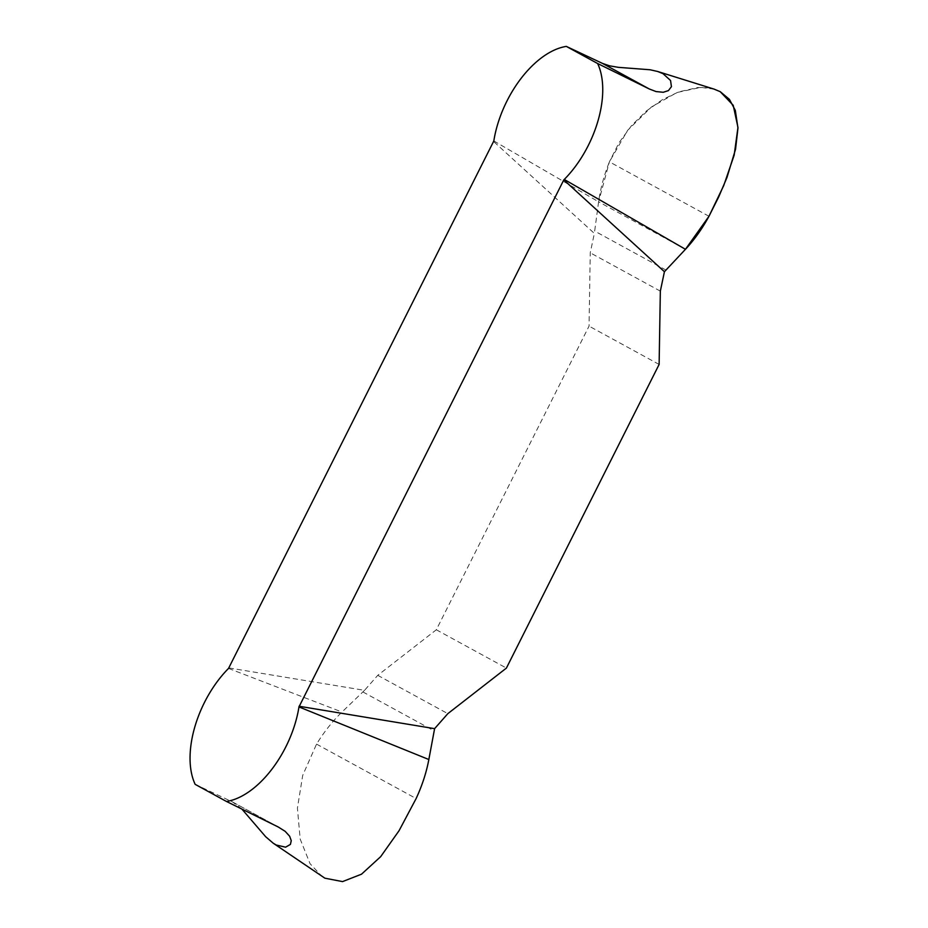 <?xml version="1.0" encoding="UTF-8"?>
<svg xmlns="http://www.w3.org/2000/svg" width="928" height="928" viewBox="0 0 928 928"><rect width="100%" height="100%" fill="white"/><g stroke="black" fill="none" stroke-linecap="round" stroke-linejoin="round"><path stroke-width="0.7" stroke-dasharray="4.64 3.48" d="M228.996 667.951L364.53 690.339L377.754 675.34L436.322 629.776L589.048 326.122L590.254 252.822L594.349 233.404L493.719 141.601M714.27 89.181L700.744 87.383L677.022 92.498L651.502 106.94L627.653 130.303L609.406 161.832C604.035 175.218 600.439 188.546 598.606 201.805L594.349 233.404M364.53 690.339L341.991 712.031C332.549 721.184 324.069 731.879 316.541 744.117L302.714 775.367L297.412 808.149L300.185 839.098L310.033 863.678L322.028 876.438M241.895 809.077L232.742 802.07L195.17 784.346M436.322 629.776L506.41 668.079M659.124 364.437L589.048 326.122M685.456 249.296L598.606 201.805L609.406 161.832L619.08 142.622L631.69 125.419L646.375 111L662.348 99.69L678.588 91.907L697.891 87.522L708.366 87.847L713.968 89.076M493.824 140.952L598.606 201.805M228.532 668.415L341.991 712.031M231.397 801.374L278.145 826.941M660.342 291.137L590.254 252.822M665.921 270.048L594.628 231.072M708.98 216.27L609.406 161.832M316.541 744.117L416.127 798.556M377.754 675.34L447.83 713.655M362.848 691.917L434.142 730.893M279.908 827.846L232.742 802.07"/><path stroke-width="1.39" d="M566.324 46.4L602.55 63.429L609.58 65.83L618.396 67.35L650.087 69.762L657.627 71.479L662.998 73.648L670.55 80.492L671.431 86.664L668.427 90.608L663.253 92.278L656.073 91.57L649.298 88.984L597.62 63.51L566.324 46.4A82.812 46.307 -64.2 0 0 493.824 140.952L228.532 668.415A82.812 46.307 -64.2 0 0 195.17 784.346L226.467 801.467A82.812 46.307 -64.2 0 0 298.967 706.916L563.795 179.916L664.425 271.718L685.456 249.296C694.295 239.853 702.136 228.856 708.98 216.27L723.759 185.484L734.164 155.173L737.957 127.403L733.213 105.293L720.186 91.663L714.27 89.181M226.467 801.467L278.145 826.941L285.151 831.326L289.652 836.244L291.253 840.652L290.418 844.41L285.58 847.183L276.242 845.025L273.192 843.181L324.881 878.19L342.548 881.6L361.514 874.188L380.666 856.672L399.075 830.676L416.127 798.556C422.17 785.506 426.416 772.49 428.84 759.522L434.606 728.654L447.83 713.655L506.41 668.079L659.124 364.437L660.342 291.137L664.425 271.718M434.606 728.654L299.071 706.254M563.795 179.916L564.259 179.452A82.812 46.307 -64.2 0 0 597.62 63.51M273.192 843.181L265.663 836.72L241.895 809.077M713.968 89.076L720.302 91.721L729.408 99.342L735.324 110.397L737.957 128.145L735.544 149.269L726.984 177.457L718.655 197.026L708.98 216.27L685.456 249.296L564.259 179.452M298.967 706.916L428.84 759.522M649.298 88.984L602.55 63.429M657.627 71.479L714.27 89.169"/></g></svg>
